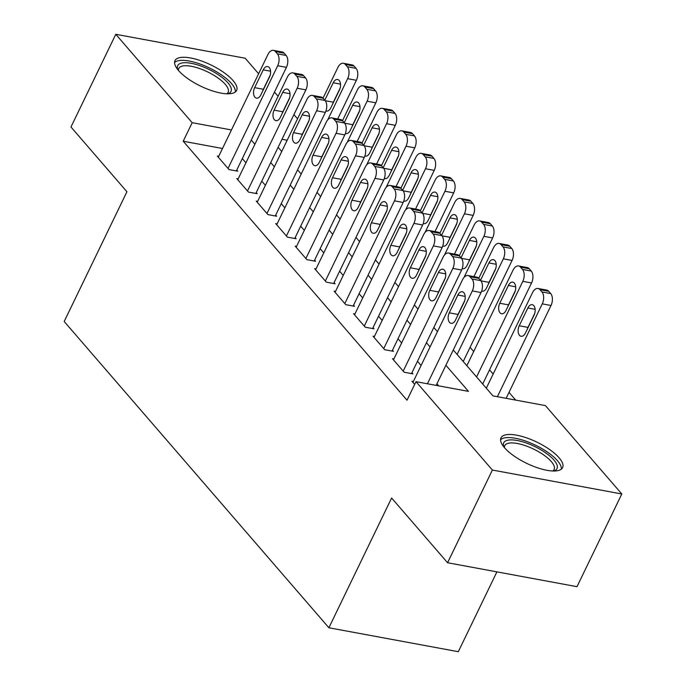 <?xml version="1.0" encoding="UTF-8"?>
<svg xmlns="http://www.w3.org/2000/svg" width="686" height="686" viewBox="0 0 686 686"><rect width="100%" height="100%" fill="white"/><g stroke="black" fill="none" stroke-linecap="round" stroke-linejoin="round"><path stroke-width="1.03" d="M504.51 447.701A34.214 11.773 -154.2 0 1 500.994 437.848A34.214 11.773 -154.2 0 1 526.471 437.822A34.214 11.773 -154.2 0 1 559.081 457.785A34.214 11.773 -154.2 0 1 562.597 467.629A34.214 11.773 -154.2 0 1 537.121 467.655A34.214 11.773 -154.2 0 1 504.51 447.701M178.506 70.495A34.214 11.773 -154.2 0 1 174.99 60.651A34.214 11.773 -154.2 0 1 200.466 60.625A34.214 11.773 -154.2 0 1 233.077 80.588A34.214 11.773 -154.2 0 1 236.593 90.432A34.214 11.773 -154.2 0 1 211.117 90.458A34.214 11.773 -154.2 0 1 178.506 70.495M496.904 571.867L458.308 651.7L328.886 627.767L64.192 321.502L126.927 191.737L70.967 126.996L115.78 34.3L245.202 58.233L258.622 73.762M274.46 92.087L278.087 96.28M293.925 114.605L297.553 118.798M515.683 400.092L509.003 392.375M493.165 374.041L489.547 369.857M473.7 351.524L470.082 347.33M453.283 349.997L492.951 395.891L545.421 405.598L621.808 493.98L492.385 470.047L415.99 381.665L468.461 391.363L445.9 365.261M492.385 470.047L447.572 562.743L577.003 586.676L621.808 493.98M413.349 381.502L411.952 381.245L414.67 384.392M393.884 358.984L392.495 358.727L404.165 372.241L412.912 373.853L411.943 372.73M374.419 336.466L373.03 336.209L384.709 349.714L393.455 351.335L392.478 350.212M354.962 313.948L353.564 313.682L365.244 327.196L373.99 328.817L373.013 327.685M335.497 291.421L334.099 291.164L345.778 304.678L354.525 306.299L353.556 305.167M316.032 268.903L314.642 268.646L326.322 282.16L335.06 283.772L334.091 282.649M296.566 246.385L295.177 246.128L306.856 259.642L315.603 261.255L314.625 260.131M277.11 223.868L275.712 223.61L287.391 237.124L296.138 238.737L295.16 237.613M257.644 201.35L256.255 201.092L267.926 214.598L276.672 216.219L275.703 215.095M238.179 178.823L236.79 178.566L248.469 192.08L257.207 193.701L256.238 192.569M222.496 148.493L183.205 141.23L407.03 400.204L415.99 381.665M438.723 385.866L436.939 383.8M421.101 365.466L417.474 361.282M401.636 342.949L398.009 338.755M382.171 320.431L378.552 316.237M362.705 297.913L359.087 293.719M343.249 275.395L339.621 271.202M323.783 252.877L320.165 248.684M304.318 230.35L300.7 226.166M284.861 207.832L281.234 203.639M265.396 185.314L261.769 181.121M245.931 162.796L242.312 158.603M218.714 156.305L217.325 156.048L229.004 169.562L237.75 171.183L236.773 170.051M447.572 562.743L391.62 498.002L328.886 627.767M183.205 141.23L192.166 122.691L115.78 34.3M231.456 129.954L192.166 122.691M430.062 346.927L426.435 342.743M410.597 324.409L406.978 320.225M391.131 301.891L387.513 297.698M371.675 279.374L368.048 275.18M352.21 256.856L348.582 252.662M332.744 234.338L329.126 230.144M313.279 211.811L309.66 207.626M293.822 189.293L290.195 185.109M274.357 166.775L270.73 162.582M254.892 144.257L251.273 140.064M278.113 147.319L281.732 151.512M297.578 169.836L301.197 174.03M317.043 192.363L320.662 196.548M336.5 214.881L340.127 219.066M355.965 237.399L359.584 241.592M375.431 259.917L379.049 264.11M394.887 282.435L398.515 286.628M414.353 304.953L417.98 309.146M433.818 327.479L437.436 331.664M287.177 140.253L281.989 139.301M218.302 157.18L267.943 54.477A8.772 5.128 -79.5 0 1 273.431 50.352A8.772 5.128 -79.5 0 1 275.42 51.561L277.367 53.817A8.772 5.128 -79.5 0 1 277.676 65.736L228.026 168.439M236.353 170.925L286.422 67.348L277.676 65.736M263.244 69.852A7.014 4.107 100.5 0 1 267.634 66.551A7.014 4.107 100.5 0 1 269.478 77.055L260.869 94.848A7.014 4.107 100.5 0 1 256.478 98.149A7.014 4.107 100.5 0 1 254.643 87.645L263.244 69.852L270.558 71.198M262.721 91.024A7.014 4.107 100.5 0 1 263.39 89.266L270.138 75.297M273.431 50.352L282.178 51.973A8.772 5.128 100.5 0 1 284.167 53.182L286.113 55.429A8.772 5.128 100.5 0 1 286.422 67.348M337.675 118.995L356.386 80.288A8.772 5.128 100.5 0 0 356.077 68.368L354.13 66.113A8.772 5.128 100.5 0 0 352.141 64.904L343.394 63.292A8.772 5.128 -79.5 0 0 337.906 67.408L323.046 98.158M343.394 63.292A8.772 5.128 -79.5 0 1 345.384 64.501L347.33 66.748A8.772 5.128 -79.5 0 1 347.639 78.667L327.736 119.836M340.102 88.228L333.345 102.197A7.014 4.107 -79.5 0 0 332.684 103.955M325.944 110.935A7.014 4.107 -79.5 0 0 326.442 111.081A7.014 4.107 -79.5 0 0 330.832 107.788L339.433 89.995A7.014 4.107 -79.5 0 0 337.598 79.49A7.014 4.107 -79.5 0 0 333.207 82.783L324.795 100.182M177.871 69.74A29.601 10.187 -154.2 0 1 194.996 64.158A29.601 10.187 -154.2 0 1 227.966 82.877A29.601 10.187 -154.2 0 1 227.675 93.819M226.757 93.793A27.414 9.433 25.8 0 0 228.138 92.293A27.414 9.433 25.8 0 0 225.325 84.404A27.414 9.433 25.8 0 0 199.189 68.411A27.414 9.433 25.8 0 0 178.78 68.428A27.414 9.433 25.8 0 0 178.463 70.452M235.349 91.958A33.991 11.696 25.8 0 0 231.465 83.521A33.991 11.696 25.8 0 0 200.878 64.33A33.991 11.696 25.8 0 0 174.57 62.572M503.876 446.938A29.601 10.187 -154.2 0 1 507.177 440.361A29.601 10.187 -154.2 0 1 544.127 451.808A29.601 10.187 -154.2 0 1 553.679 471.016M552.762 470.99A27.414 9.433 25.8 0 0 554.142 469.49A27.414 9.433 25.8 0 0 538.09 451.439A27.414 9.433 25.8 0 0 508 443.353A27.414 9.433 25.8 0 0 504.785 445.634A27.414 9.433 25.8 0 0 504.467 447.649M561.354 469.155A33.991 11.696 25.8 0 0 539.325 447.161A33.991 11.696 25.8 0 0 503.747 438.088A33.991 11.696 25.8 0 0 500.574 439.777M237.759 179.698L287.408 76.995A8.772 5.128 -79.5 0 1 292.896 72.87A8.772 5.128 -79.5 0 1 294.886 74.079L296.832 76.335A8.772 5.128 -79.5 0 1 297.141 88.254L247.492 190.957M255.818 193.443L305.887 89.866L297.141 88.254M282.709 92.37A7.014 4.107 100.5 0 1 287.1 89.069A7.014 4.107 100.5 0 1 288.935 99.573L280.334 117.375A7.014 4.107 100.5 0 1 275.944 120.667A7.014 4.107 100.5 0 1 274.108 110.163L282.709 92.37L290.024 93.716M282.186 113.542A7.014 4.107 100.5 0 1 282.846 111.784L289.603 97.815M292.896 72.87L301.643 74.491A8.772 5.128 100.5 0 1 303.632 75.7L305.579 77.947A8.772 5.128 100.5 0 1 305.887 89.866M257.224 202.216L306.874 99.513A8.772 5.128 -79.5 0 1 312.362 95.388A8.772 5.128 -79.5 0 1 314.351 96.597L316.297 98.853A8.772 5.128 -79.5 0 1 316.606 110.772L266.957 213.475M275.283 215.961L325.353 112.393L316.606 110.772M302.174 114.888A7.014 4.107 100.5 0 1 306.565 111.586A7.014 4.107 100.5 0 1 308.4 122.091L299.799 139.893A7.014 4.107 100.5 0 1 295.409 143.185A7.014 4.107 100.5 0 1 293.565 132.681L302.174 114.888L309.48 116.243M301.651 136.06A7.014 4.107 100.5 0 1 302.312 134.302L309.069 120.333M312.362 95.388L321.108 97.009A8.772 5.128 100.5 0 1 323.097 98.218L325.044 100.473A8.772 5.128 100.5 0 1 325.353 112.393M276.69 224.734L326.339 122.031A8.772 5.128 -79.5 0 1 331.827 117.906A8.772 5.128 -79.5 0 1 333.816 119.124L335.763 121.371A8.772 5.128 -79.5 0 1 336.063 133.29L286.422 235.993M294.74 238.479L344.809 134.91L336.063 133.29M321.631 137.406A7.014 4.107 100.5 0 1 326.022 134.113A7.014 4.107 100.5 0 1 327.865 144.609L319.256 162.411A7.014 4.107 100.5 0 1 314.865 165.703A7.014 4.107 100.5 0 1 313.03 155.199L321.631 137.406L328.946 138.761M321.108 158.577A7.014 4.107 100.5 0 1 321.777 156.82L328.525 142.851M331.827 117.906L340.565 119.527A8.772 5.128 100.5 0 1 342.554 120.736L344.501 122.991A8.772 5.128 100.5 0 1 344.809 134.91M296.146 247.252L345.795 144.549A8.772 5.128 -79.5 0 1 351.283 140.433A8.772 5.128 -79.5 0 1 353.273 141.642L355.219 143.889A8.772 5.128 -79.5 0 1 355.528 155.808L305.879 258.511M314.205 260.997L364.275 157.428L355.528 155.808M341.096 159.924A7.014 4.107 100.5 0 1 345.487 156.631A7.014 4.107 100.5 0 1 347.322 167.135L338.721 184.928A7.014 4.107 100.5 0 1 334.331 188.23A7.014 4.107 100.5 0 1 332.496 177.725L341.096 159.924L348.411 161.279M340.573 181.095A7.014 4.107 100.5 0 1 341.242 179.338L347.991 165.369M351.283 140.433L360.03 142.045A8.772 5.128 100.5 0 1 362.019 143.254L363.966 145.509A8.772 5.128 100.5 0 1 364.275 157.428M357.132 141.513L375.842 102.806A8.772 5.128 100.5 0 0 375.534 90.886L373.596 88.631A8.772 5.128 100.5 0 0 371.598 87.422L362.86 85.81A8.772 5.128 -79.5 0 0 357.372 89.926L342.503 120.676M362.86 85.81A8.772 5.128 -79.5 0 1 364.849 87.019L366.796 89.266A8.772 5.128 -79.5 0 1 367.104 101.185L347.202 142.354M359.558 110.746L352.81 124.715A7.014 4.107 -79.5 0 0 352.141 126.481M345.41 133.453A7.014 4.107 -79.5 0 0 345.907 133.607A7.014 4.107 -79.5 0 0 350.297 130.306L358.898 112.513A7.014 4.107 -79.5 0 0 357.054 102.008A7.014 4.107 -79.5 0 0 352.673 105.301L344.261 122.7M376.597 164.031L395.308 125.324A8.772 5.128 100.5 0 0 394.999 113.404L393.052 111.158A8.772 5.128 100.5 0 0 391.063 109.94L382.316 108.328A8.772 5.128 -79.5 0 0 376.828 112.453L361.968 143.194M382.316 108.328A8.772 5.128 -79.5 0 1 384.306 109.537L386.252 111.792A8.772 5.128 -79.5 0 1 386.561 123.712L366.658 164.88M379.024 133.273L372.275 147.241A7.014 4.107 -79.5 0 0 371.606 148.999M364.875 155.979A7.014 4.107 -79.5 0 0 365.364 156.125A7.014 4.107 -79.5 0 0 369.754 152.824L378.363 135.031A7.014 4.107 -79.5 0 0 376.52 124.526A7.014 4.107 -79.5 0 0 372.129 127.819L363.717 145.226M396.062 186.549L414.773 147.842A8.772 5.128 100.5 0 0 414.464 135.922L412.518 133.676A8.772 5.128 100.5 0 0 410.528 132.467L401.782 130.846A8.772 5.128 -79.5 0 0 396.294 134.971L381.433 165.72M401.782 130.846A8.772 5.128 -79.5 0 1 403.771 132.055L405.718 134.31A8.772 5.128 -79.5 0 1 406.026 146.229L386.124 187.398M398.489 155.791L391.732 169.759A7.014 4.107 -79.5 0 0 391.071 171.517M384.332 178.497A7.014 4.107 -79.5 0 0 384.829 178.643A7.014 4.107 -79.5 0 0 389.219 175.342L397.82 157.548A7.014 4.107 -79.5 0 0 395.985 147.044A7.014 4.107 -79.5 0 0 391.595 150.345L383.182 167.744M415.527 209.067L434.238 170.368A8.772 5.128 100.5 0 0 433.929 158.449L431.983 156.194A8.772 5.128 100.5 0 0 429.993 154.985L421.247 153.364A8.772 5.128 -79.5 0 0 415.759 157.488L400.89 188.238M421.247 153.364A8.772 5.128 -79.5 0 1 423.236 154.573L425.183 156.828A8.772 5.128 -79.5 0 1 425.492 168.747L405.589 209.916M417.954 178.309L411.197 192.277A7.014 4.107 -79.5 0 0 410.537 194.035M403.797 201.015A7.014 4.107 -79.5 0 0 404.294 201.161A7.014 4.107 -79.5 0 0 408.685 197.868L417.285 180.066A7.014 4.107 -79.5 0 0 415.45 169.562A7.014 4.107 -79.5 0 0 411.06 172.863L402.648 190.262M315.611 269.77L365.261 167.067A8.772 5.128 -79.5 0 1 370.749 162.951A8.772 5.128 -79.5 0 1 372.738 164.16L374.685 166.415A8.772 5.128 -79.5 0 1 374.993 178.334L325.344 281.037M333.67 283.515L383.74 179.946L374.993 178.334M360.562 182.442A7.014 4.107 100.5 0 1 364.952 179.149A7.014 4.107 100.5 0 1 366.787 189.653L358.186 207.446A7.014 4.107 100.5 0 1 353.796 210.748A7.014 4.107 100.5 0 1 351.961 200.243L360.562 182.442L367.868 183.797M360.039 203.622A7.014 4.107 100.5 0 1 360.699 201.856L367.456 187.895M370.749 162.951L379.495 164.563A8.772 5.128 100.5 0 1 381.485 165.78L383.431 168.027A8.772 5.128 100.5 0 1 383.74 179.946M434.984 231.585L453.695 192.886A8.772 5.128 100.5 0 0 453.386 180.967L451.439 178.712A8.772 5.128 100.5 0 0 449.45 177.502L440.712 175.882A8.772 5.128 -79.5 0 0 435.224 180.006L420.355 210.756M440.712 175.882A8.772 5.128 -79.5 0 1 442.702 177.099L444.648 179.346A8.772 5.128 -79.5 0 1 444.948 191.265L425.054 232.434M437.411 200.827L430.662 214.795A7.014 4.107 -79.5 0 0 429.993 216.553M423.262 223.533A7.014 4.107 -79.5 0 0 423.751 223.679A7.014 4.107 -79.5 0 0 428.141 220.386L436.75 202.584A7.014 4.107 -79.5 0 0 434.907 192.08A7.014 4.107 -79.5 0 0 430.516 195.381L422.113 212.78M335.077 292.296L384.726 189.593A8.772 5.128 -79.5 0 1 390.214 185.469A8.772 5.128 -79.5 0 1 392.203 186.678L394.15 188.933A8.772 5.128 -79.5 0 1 394.459 200.852L344.809 303.555M353.136 306.042L403.197 202.464L394.459 200.852M380.027 204.968A7.014 4.107 100.5 0 1 384.417 201.667A7.014 4.107 100.5 0 1 386.252 212.171L377.652 229.964A7.014 4.107 100.5 0 1 373.261 233.266A7.014 4.107 100.5 0 1 371.418 222.761L380.027 204.968L387.333 206.315M379.504 226.14A7.014 4.107 100.5 0 1 380.164 224.382L386.921 210.413M390.214 185.469L398.96 187.089A8.772 5.128 100.5 0 1 400.95 188.298L402.896 190.545A8.772 5.128 100.5 0 1 403.197 202.464M454.449 254.112L473.16 215.404A8.772 5.128 100.5 0 0 472.851 203.485L470.905 201.23A8.772 5.128 100.5 0 0 468.915 200.02L460.169 198.408A8.772 5.128 -79.5 0 0 454.681 202.524L439.82 233.274M460.169 198.408A8.772 5.128 -79.5 0 1 462.158 199.617L464.105 201.864A8.772 5.128 -79.5 0 1 464.413 213.783L444.511 254.952M456.876 223.344L450.127 237.313A7.014 4.107 -79.5 0 0 449.459 239.071M442.727 246.051A7.014 4.107 -79.5 0 0 443.216 246.205A7.014 4.107 -79.5 0 0 447.606 242.904L456.207 225.111A7.014 4.107 -79.5 0 0 454.372 214.607A7.014 4.107 -79.5 0 0 449.982 217.899L441.57 235.298M354.542 314.814L404.191 212.111A8.772 5.128 -79.5 0 1 409.671 207.987A8.772 5.128 -79.5 0 1 411.669 209.196L413.615 211.451A8.772 5.128 -79.5 0 1 413.915 223.37L364.275 326.073M372.592 328.56L422.662 224.982L413.915 223.37M399.484 227.486A7.014 4.107 100.5 0 1 403.874 224.185A7.014 4.107 100.5 0 1 405.718 234.689L397.108 252.491A7.014 4.107 100.5 0 1 392.718 255.784A7.014 4.107 100.5 0 1 390.883 245.279L399.484 227.486L406.798 228.832M398.96 248.658A7.014 4.107 100.5 0 1 399.629 246.9L406.378 232.931M409.671 207.987L418.417 209.607A8.772 5.128 100.5 0 1 420.407 210.816L422.353 213.063A8.772 5.128 100.5 0 1 422.662 224.982M473.915 276.63L492.625 237.922A8.772 5.128 100.5 0 0 492.316 226.003L490.37 223.747A8.772 5.128 100.5 0 0 488.381 222.538L479.634 220.926A8.772 5.128 -79.5 0 0 474.146 225.042L459.286 255.792M479.634 220.926A8.772 5.128 -79.5 0 1 481.623 222.135L483.57 224.391A8.772 5.128 -79.5 0 1 483.879 236.31L463.976 277.47M476.341 245.871L469.584 259.831A7.014 4.107 -79.5 0 0 468.924 261.598M462.184 268.578A7.014 4.107 -79.5 0 0 462.681 268.723A7.014 4.107 -79.5 0 0 467.072 265.422L475.672 247.629A7.014 4.107 -79.5 0 0 473.837 237.124A7.014 4.107 -79.5 0 0 469.447 240.417L461.035 257.816M373.999 337.332L423.648 234.629A8.772 5.128 -79.5 0 1 429.136 230.505A8.772 5.128 -79.5 0 1 431.125 231.714L433.072 233.969A8.772 5.128 -79.5 0 1 433.38 245.888L383.731 348.591M392.058 351.078L442.127 247.509L433.38 245.888M418.949 250.004A7.014 4.107 100.5 0 1 423.339 246.703A7.014 4.107 100.5 0 1 425.174 257.207L416.574 275.009A7.014 4.107 100.5 0 1 412.183 278.302A7.014 4.107 100.5 0 1 410.348 267.797L418.949 250.004L426.263 251.359M418.426 271.176A7.014 4.107 100.5 0 1 419.095 269.418L425.843 255.449M429.136 230.505L437.882 232.125A8.772 5.128 100.5 0 1 439.872 233.334L441.818 235.59A8.772 5.128 100.5 0 1 442.127 247.509M463.23 361.505L512.082 260.44A8.772 5.128 100.5 0 0 511.782 248.521L509.835 246.274A8.772 5.128 100.5 0 0 507.846 245.065L499.099 243.444A8.772 5.128 -79.5 0 0 493.611 247.569L478.742 278.31M499.099 243.444A8.772 5.128 -79.5 0 1 501.089 244.653L503.035 246.909A8.772 5.128 -79.5 0 1 503.344 258.828L457.116 354.439M495.807 268.389L489.049 282.358A7.014 4.107 -79.5 0 0 488.389 284.115M481.649 291.096A7.014 4.107 -79.5 0 0 482.147 291.241A7.014 4.107 -79.5 0 0 486.537 287.94L495.138 270.147A7.014 4.107 -79.5 0 0 493.303 259.642A7.014 4.107 -79.5 0 0 488.912 262.944L480.5 280.342M393.464 359.85L443.113 257.147A8.772 5.128 -79.5 0 1 448.601 253.023A8.772 5.128 -79.5 0 1 450.591 254.24L452.537 256.487A8.772 5.128 -79.5 0 1 452.846 268.406L403.197 371.109M411.523 373.596L461.592 270.027L452.846 268.406M438.414 272.522A7.014 4.107 100.5 0 1 442.804 269.229A7.014 4.107 100.5 0 1 444.639 279.725L436.039 297.527A7.014 4.107 100.5 0 1 431.648 300.82A7.014 4.107 100.5 0 1 429.805 290.324L438.414 272.522L445.72 273.877M437.891 293.694A7.014 4.107 100.5 0 1 438.551 291.936L445.308 277.967M448.601 253.023L457.348 254.643A8.772 5.128 100.5 0 1 459.337 255.852L461.284 258.108A8.772 5.128 100.5 0 1 461.592 270.027M482.695 384.023L531.547 282.958A8.772 5.128 100.5 0 0 531.238 271.039L529.292 268.792A8.772 5.128 100.5 0 0 527.302 267.583L518.556 265.962A8.772 5.128 -79.5 0 0 513.077 270.087L466.849 365.698M518.556 265.962A8.772 5.128 -79.5 0 1 520.554 267.171L522.5 269.426A8.772 5.128 -79.5 0 1 522.801 281.346L476.581 376.957M515.263 290.907L508.515 304.876A7.014 4.107 -79.5 0 0 507.846 306.633M508.369 285.462L499.768 303.255A7.014 4.107 -79.5 0 0 501.603 313.759A7.014 4.107 -79.5 0 0 505.994 310.466L514.603 292.665A7.014 4.107 -79.5 0 0 512.759 282.16A7.014 4.107 -79.5 0 0 508.369 285.462L515.683 286.808M412.929 382.368L462.578 279.665A8.772 5.128 -79.5 0 1 468.066 275.549A8.772 5.128 -79.5 0 1 470.056 276.758L472.002 279.005A8.772 5.128 -79.5 0 1 472.311 290.924L427.421 383.774M436.167 385.395L481.049 292.545L472.311 290.924M457.879 295.04A7.014 4.107 100.5 0 1 462.261 291.747A7.014 4.107 100.5 0 1 464.105 302.252L455.504 320.045A7.014 4.107 100.5 0 1 451.114 323.346A7.014 4.107 100.5 0 1 449.27 312.842L457.879 295.04L465.185 296.395M457.348 316.212A7.014 4.107 100.5 0 1 458.016 314.454L464.765 300.485M468.066 275.549L476.804 277.161A8.772 5.128 100.5 0 1 478.802 278.37L480.749 280.625A8.772 5.128 100.5 0 1 481.049 292.545M506.131 398.326L551.012 305.484A8.772 5.128 100.5 0 0 550.704 293.565L548.757 291.31A8.772 5.128 100.5 0 0 546.768 290.101L538.021 288.48A8.772 5.128 -79.5 0 0 532.533 292.605L486.314 388.216M538.021 288.48A8.772 5.128 -79.5 0 1 540.011 289.689L541.957 291.944A8.772 5.128 -79.5 0 1 542.266 303.864L497.384 396.714M534.728 313.425L527.98 327.394A7.014 4.107 -79.5 0 0 527.311 329.151M527.834 307.98L519.233 325.773A7.014 4.107 -79.5 0 0 521.068 336.277A7.014 4.107 -79.5 0 0 525.459 332.984L534.06 315.183A7.014 4.107 -79.5 0 0 532.225 304.678A7.014 4.107 -79.5 0 0 527.834 307.98L535.149 309.335M284.167 53.182L275.42 51.561M286.113 55.429L277.367 53.817M254.643 87.645L263.39 89.266M347.639 78.667L356.386 80.288M347.33 66.748L356.077 68.368M345.384 64.501L354.13 66.113M340.513 84.138L333.207 82.783M333.345 102.197L325.224 100.696M303.632 75.7L294.886 74.079M305.579 77.947L296.832 76.335M274.108 110.163L282.846 111.784M323.097 98.218L314.351 96.597M325.044 100.473L316.297 98.853M293.565 132.681L302.312 134.302M342.554 120.736L333.816 119.124M344.501 122.991L335.763 121.371M313.03 155.199L321.777 156.82M362.019 143.254L353.273 141.642M363.966 145.509L355.219 143.889M332.496 177.725L341.242 179.338M367.104 101.185L375.842 102.806M366.796 89.266L375.534 90.886M364.849 87.019L373.596 88.631M359.979 106.656L352.673 105.301M352.81 124.715L344.689 123.214M386.561 123.712L395.308 125.324M386.252 111.792L394.999 113.404M384.306 109.537L393.052 111.158M379.444 129.174L372.129 127.819M372.275 147.241L364.155 145.732M406.026 146.229L414.773 147.842M405.718 134.31L414.464 135.922M403.771 132.055L412.518 133.676M398.909 151.692L391.595 150.345M391.732 169.759L383.611 168.259M425.492 168.747L434.238 170.368M425.183 156.828L433.929 158.449M423.236 154.573L431.983 156.194M418.366 174.21L411.06 172.863M411.197 192.277L403.076 190.777M381.485 165.78L372.738 164.16M383.431 168.027L374.685 166.415M351.961 200.243L360.699 201.856M444.948 191.265L453.695 192.886M444.648 179.346L453.386 180.967M442.702 177.099L451.439 178.712M437.831 196.736L430.516 195.381M430.662 214.795L422.542 213.295M400.95 188.298L392.203 186.678M402.896 190.545L394.15 188.933M371.418 222.761L380.164 224.382M464.413 213.783L473.16 215.404M464.105 201.864L472.851 203.485M462.158 199.617L470.905 201.23M457.296 219.254L449.982 217.899M450.127 237.313L441.998 235.812M420.407 210.816L411.669 209.196M422.353 213.063L413.615 211.451M390.883 245.279L399.629 246.9M483.879 236.31L492.625 237.922M483.57 224.391L492.316 226.003M481.623 222.135L490.37 223.747M476.753 241.772L469.447 240.417M469.584 259.831L461.464 258.33M439.872 233.334L431.125 231.714M441.818 235.59L433.072 233.969M410.348 267.797L419.095 269.418M503.344 258.828L512.082 260.44M503.035 246.909L511.782 248.521M501.089 244.653L509.835 246.274M496.218 264.29L488.912 262.944M489.049 282.358L480.929 280.848M459.337 255.852L450.591 254.24M461.284 258.108L452.537 256.487M429.805 290.324L438.551 291.936M522.801 281.346L531.547 282.958M522.5 269.426L531.238 271.039M520.554 267.171L529.292 268.792M508.515 304.876L499.768 303.255M478.802 278.37L470.056 276.758M480.749 280.625L472.002 279.005M449.27 312.842L458.016 314.454M542.266 303.864L551.012 305.484M541.957 291.944L550.704 293.565M540.011 289.689L548.757 291.31M527.98 327.394L519.233 325.773"/></g></svg>
